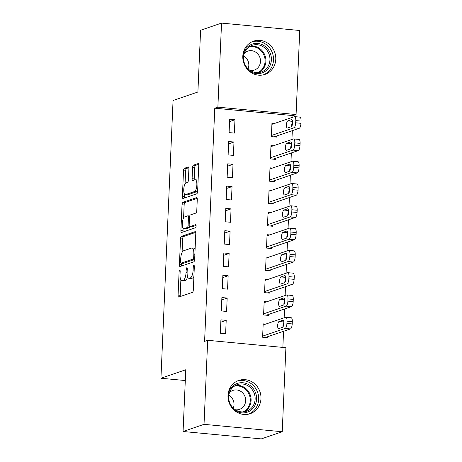 <?xml version="1.0" encoding="UTF-8"?>
<svg xmlns="http://www.w3.org/2000/svg" width="462" height="462" viewBox="0 0 462 462"><rect width="100%" height="100%" fill="white"/><g stroke="black" fill="none" stroke-linecap="round" stroke-linejoin="round"><path stroke-width="0.69" d="M179.701 270.16A1.548 0.52 -84.6 0 0 179.1 271.87L178.084 295.12A2.212 0.739 -84.6 0 0 178.638 297.06A2.212 0.739 -84.6 0 0 178.754 297.049L192.463 292.365A2.212 0.739 -84.6 0 0 193.318 289.917L194.335 266.666A1.548 0.52 -84.6 0 0 193.948 265.309A1.548 0.52 -84.6 0 0 193.867 265.315A1.548 0.52 -84.6 0 0 193.266 267.03L193.133 270.039A7.08 2.374 -84.6 0 1 190.396 277.876L189.253 278.263A7.08 2.374 -84.6 0 1 188.889 278.309A7.08 2.374 -84.6 0 1 187.122 272.095L187.249 269.086A1.548 0.52 -84.6 0 0 186.862 267.729A1.548 0.52 -84.6 0 0 186.787 267.741A1.548 0.52 -84.6 0 0 186.186 269.45L186.053 272.459A7.08 2.374 -84.6 0 1 183.31 280.295L182.167 280.682A7.08 2.374 -84.6 0 1 181.809 280.729A7.08 2.374 -84.6 0 1 180.036 274.515L180.168 271.506A1.548 0.52 -84.6 0 0 179.782 270.149A1.548 0.52 -84.6 0 0 179.701 270.16M275.779 59.344A17.579 16.372 -108.9 0 1 264.974 74.417A17.579 16.372 -108.9 0 1 242.804 56.225A17.579 16.372 -108.9 0 1 253.609 41.147A17.579 16.372 -108.9 0 1 275.779 59.344M260.966 398.619A17.579 16.372 -108.9 0 1 250.161 413.692A17.579 16.372 -108.9 0 1 227.991 395.501A17.579 16.372 -108.9 0 1 238.796 380.422A17.579 16.372 -108.9 0 1 260.966 398.619M188.889 168.896A2.212 0.739 -84.6 0 0 188.334 166.955A2.212 0.739 -84.6 0 0 188.219 166.967L184.373 168.284A2.212 0.739 -84.6 0 0 183.518 170.732L182.392 196.546A2.212 0.739 -84.6 0 0 182.94 198.493A2.212 0.739 -84.6 0 0 183.056 198.475L196.766 193.792A2.212 0.739 -84.6 0 0 197.62 191.343L198.752 165.523A2.212 0.739 -84.6 0 0 198.198 163.583A2.212 0.739 -84.6 0 0 198.083 163.6L193.439 165.182A2.212 0.739 -84.6 0 0 192.579 167.631L192.1 178.684A2.212 0.739 -84.6 0 0 192.654 180.625A2.212 0.739 -84.6 0 0 192.764 180.607L195.068 179.822A5.919 1.987 -84.6 0 1 195.368 179.787A5.919 1.987 -84.6 0 1 196.824 185.418A5.919 1.987 -84.6 0 1 194.56 191.528L185.533 194.612A5.919 1.987 -84.6 0 1 185.227 194.652A5.919 1.987 -84.6 0 1 183.772 189.016A5.919 1.987 -84.6 0 1 186.042 182.906L187.549 182.392A2.212 0.739 -84.6 0 0 188.404 179.943L188.889 168.896M292.908 117.169L292.977 115.598L214.772 108.2L204.591 341.366L207.692 340.303L285.903 347.701L282.23 431.745L204.025 424.341L207.692 340.303M214.772 108.2L217.873 107.138L221.541 23.1L299.751 30.498L296.078 114.536L217.873 107.138M282.23 431.745L261.278 438.9L183.073 431.502L185.77 369.756L160.938 378.239L173.065 100.491L197.898 92.007L200.595 30.255L221.541 23.1M183.073 431.502L204.025 424.341M181.404 236.33A2.212 0.739 -84.6 0 0 180.544 238.779L179.418 264.599A2.212 0.739 -84.6 0 0 179.972 266.539A2.212 0.739 -84.6 0 0 180.088 266.522L193.792 261.839A2.212 0.739 -84.6 0 0 194.652 259.39L195.778 233.576A2.212 0.739 -84.6 0 0 195.224 231.629A2.212 0.739 -84.6 0 0 195.114 231.647L181.404 236.33L183.518 236.527A2.212 0.739 -84.6 0 0 182.657 238.975L182.074 252.448M180.902 230.573L182.034 204.753A2.212 0.739 -84.6 0 1 182.888 202.304L196.598 197.62A2.212 0.739 -84.6 0 1 196.708 197.609A2.212 0.739 -84.6 0 1 197.262 199.549L196.783 210.597A2.212 0.739 -84.6 0 1 195.923 213.046L190.367 214.946A2.212 0.739 -84.6 0 0 189.507 217.394L189.189 224.723A2.212 0.739 -84.6 0 0 189.743 226.669A2.212 0.739 -84.6 0 0 189.853 226.651L195.64 224.676A1.548 0.52 -84.6 0 1 195.721 224.665A1.548 0.52 -84.6 0 1 196.102 226.137A1.548 0.52 -84.6 0 1 195.507 227.737L181.572 232.502A2.212 0.739 -84.6 0 1 181.456 232.513A2.212 0.739 -84.6 0 1 180.902 230.573L183.016 230.775L183.131 228.228M160.938 378.239L185.297 380.544M233.986 142.025L228.702 141.522L228.118 154.897L233.402 155.399L233.986 142.025L228.598 143.867M273.492 145.761L270.975 145.524L270.391 158.899L275.675 159.402L275.727 158.287M232.04 186.608L226.755 186.105L226.172 199.48L231.456 199.982L232.04 186.608L226.651 188.45M271.546 190.344L269.028 190.107L268.445 203.482L273.729 203.979L273.781 202.864M230.093 231.191L224.809 230.688L224.226 244.063L229.51 244.565L230.093 231.191L224.705 233.033M269.6 234.927L267.082 234.69L266.499 248.065L271.783 248.562L271.835 247.447M228.147 275.774L222.863 275.271L222.28 288.646L227.564 289.148L228.147 275.774L222.759 277.616M267.654 279.51L265.136 279.273L264.553 292.648L269.837 293.145L269.883 292.03M226.201 320.357L220.917 319.854L220.334 333.229L225.618 333.731L226.201 320.357L220.813 322.193M265.708 324.093L263.19 323.856L262.607 337.231L267.891 337.728L267.937 336.613M282.854 347.418L283.558 331.277M284.147 317.792L284.534 308.986M285.123 295.501L285.504 286.694M286.094 273.209L286.48 264.403M287.069 250.918L287.451 242.111M288.04 228.626L288.427 219.82M289.016 206.335L289.397 197.528M289.986 184.043L290.373 175.237M290.962 161.752L291.349 152.945M291.932 139.46L292.319 130.654M266.678 301.802L264.166 301.565L263.583 314.94L268.867 315.436L268.913 314.322M227.171 298.065L221.887 297.563L221.304 310.938L226.588 311.44L227.171 298.065L221.789 299.902M268.624 257.219L266.112 256.982L265.529 270.357L270.813 270.853L270.859 269.739M229.123 253.482L223.833 252.98L223.25 266.355L228.534 266.857L229.123 253.482L223.735 255.324M270.576 212.636L268.058 212.399L267.475 225.774L272.759 226.27L272.805 225.156M231.069 208.899L225.785 208.397L225.196 221.772L230.48 222.274L231.069 208.899L225.681 210.741M272.522 168.053L270.004 167.816L269.421 181.191L274.705 181.687L274.751 180.578M233.015 164.316L227.731 163.814L227.142 177.189L232.432 177.691L233.015 164.316L227.627 166.158M274.468 123.47L271.951 123.233L271.367 136.608L276.651 137.11L276.698 135.995M234.962 119.733L229.678 119.236L229.094 132.606L234.378 133.108L234.962 119.733L229.574 121.575M292.977 115.598L296.078 114.536M181.809 280.729L183.922 280.931A7.08 2.374 -84.6 0 0 184.28 280.884L182.167 280.682M187.584 276.703A7.08 2.374 -84.6 0 1 185.424 280.492L184.28 280.884M188.889 278.309L191.002 278.511A7.08 2.374 -84.6 0 0 191.366 278.465L189.253 278.263M193.907 276.443A7.08 2.374 -84.6 0 1 192.51 278.072L191.366 278.465M180.867 279.978L180.197 295.322A2.212 0.739 -84.6 0 0 180.284 296.523M195.697 232.369L183.518 236.527M181.601 263.242L181.531 264.795A2.212 0.739 -84.6 0 0 181.612 266.002M180.59 261.827A1.548 0.52 -84.6 0 0 180.977 263.184A1.548 0.52 -84.6 0 0 181.058 263.173L193.093 259.061A1.548 0.52 -84.6 0 0 193.688 257.351L193.826 254.175A7.08 2.374 -84.6 0 0 192.059 247.961A7.08 2.374 -84.6 0 0 191.695 248.007L183.472 250.82A7.08 2.374 -84.6 0 0 180.729 258.651L180.59 261.827M183.016 263.357A1.548 0.52 -84.6 0 0 183.091 263.386A1.548 0.52 -84.6 0 0 183.171 263.375L181.058 263.173M194.646 259.453L183.171 263.375M195.108 248.92A7.08 2.374 -84.6 0 0 194.173 248.163L192.059 247.961M183.576 217.989L184.147 204.955L182.034 204.753M197.182 198.342L185.002 202.506A2.212 0.739 -84.6 0 0 184.147 204.955M191.747 226.83A2.212 0.739 -84.6 0 0 191.857 226.865A2.212 0.739 -84.6 0 0 191.967 226.854L196.09 225.444M184.598 216.921A5.919 1.987 -84.6 0 0 182.328 223.025A5.919 1.987 -84.6 0 0 183.784 228.661A5.919 1.987 -84.6 0 0 184.084 228.626L187.266 227.535A2.212 0.739 -84.6 0 0 188.121 225.086L188.444 217.758A2.212 0.739 -84.6 0 0 187.89 215.818A2.212 0.739 -84.6 0 0 187.774 215.829L184.598 216.921M183.784 228.661L185.897 228.863A5.919 1.987 -84.6 0 0 186.198 228.823L184.084 228.626M190.015 226.692A2.212 0.739 -84.6 0 1 189.38 227.737L186.198 228.823M183.016 230.775A2.212 0.739 -84.6 0 0 183.102 231.976M185.227 194.652L187.341 194.849A5.919 1.987 -84.6 0 0 187.647 194.814L185.533 194.612M197.649 190.731A5.919 1.987 -84.6 0 1 196.673 191.73L187.647 194.814M198.1 180.371A5.919 1.987 -84.6 0 0 197.482 179.984L195.368 179.787M198.666 164.322L195.553 165.384A2.212 0.739 -84.6 0 0 194.693 167.833L194.213 178.881A2.212 0.739 -84.6 0 0 194.294 180.088M184.609 194.265L184.505 196.748A2.212 0.739 -84.6 0 0 184.586 197.955M188.802 167.689L186.486 168.48A2.212 0.739 -84.6 0 0 185.632 170.928L185.066 183.905M265.373 337.491L290.459 328.921A4.51 1.513 95.4 0 0 292.203 323.931L292.302 321.702A4.51 1.513 95.4 0 0 291.175 317.746L285.891 317.244A4.51 1.513 -84.6 0 0 285.66 317.273L263.144 324.971M285.891 317.244A4.51 1.513 -84.6 0 1 287.017 321.206L286.919 323.435A4.51 1.513 -84.6 0 1 285.175 328.418L262.653 336.117M283.859 322.43A3.604 1.207 -84.6 0 0 282.946 326.946M282.779 320.235L279.054 321.512A3.604 1.207 -84.6 0 0 277.674 325.231A3.604 1.207 -84.6 0 0 278.557 328.667A3.604 1.207 -84.6 0 0 278.742 328.644L282.467 327.367A3.604 1.207 -84.6 0 0 283.847 323.648A3.604 1.207 -84.6 0 0 282.963 320.212A3.604 1.207 -84.6 0 0 282.779 320.235L283.137 320.27M266.349 315.2L291.43 306.629A4.51 1.513 95.4 0 0 293.179 301.64L293.272 299.411A4.51 1.513 95.4 0 0 292.146 295.455L286.862 294.952A4.51 1.513 -84.6 0 0 286.631 294.987L264.114 302.679M286.862 294.952A4.51 1.513 -84.6 0 1 287.988 298.914L287.895 301.143A4.51 1.513 -84.6 0 1 286.145 306.133L263.629 313.825M284.835 300.138A3.604 1.207 -84.6 0 0 283.916 304.654M283.749 297.944L280.03 299.22A3.604 1.207 -84.6 0 0 278.644 302.939A3.604 1.207 -84.6 0 0 279.533 306.375A3.604 1.207 -84.6 0 0 279.718 306.352L283.443 305.076A3.604 1.207 -84.6 0 0 284.823 301.357A3.604 1.207 -84.6 0 0 283.934 297.921A3.604 1.207 -84.6 0 0 283.749 297.944L284.113 297.978M267.319 292.908L292.406 284.338A4.51 1.513 95.4 0 0 294.15 279.348L294.248 277.119A4.51 1.513 95.4 0 0 293.122 273.163L287.838 272.667A4.51 1.513 -84.6 0 0 287.607 272.695L265.09 280.388M287.838 272.667A4.51 1.513 -84.6 0 1 288.964 276.623L288.865 278.852A4.51 1.513 -84.6 0 1 287.121 283.841L264.599 291.534M285.805 277.847A3.604 1.207 -84.6 0 0 284.892 282.363M284.725 275.652L281 276.929A3.604 1.207 -84.6 0 0 279.62 280.648A3.604 1.207 -84.6 0 0 280.503 284.084A3.604 1.207 -84.6 0 0 280.688 284.061L284.413 282.784A3.604 1.207 -84.6 0 0 285.793 279.065A3.604 1.207 -84.6 0 0 284.91 275.629A3.604 1.207 -84.6 0 0 284.725 275.652L285.083 275.687M228.043 397.84A15.211 14.172 -108.9 0 1 235.164 384.401A15.211 14.172 -108.9 0 1 250.011 385.447A15.211 14.172 -108.9 0 1 254.337 406.491A15.211 14.172 -108.9 0 1 234.604 410.158A15.211 14.172 -108.9 0 1 231 406.496M234.788 409.372A14.085 13.121 71.1 0 0 246.471 411.261A14.085 13.121 71.1 0 0 255.064 400.057A14.085 13.121 71.1 0 0 249.053 386.492A14.085 13.121 71.1 0 0 237.364 384.603A14.085 13.121 71.1 0 0 228.771 395.807A14.085 13.121 71.1 0 0 234.788 409.372M228.857 395.166A10.031 9.344 -108.9 0 1 229.683 395.703A10.031 9.344 -108.9 0 1 233.281 408.113M235.291 409.719A10.031 9.344 71.1 0 0 239.501 409.361A10.031 9.344 71.1 0 0 245.617 401.38A10.031 9.344 71.1 0 0 241.331 391.724A10.031 9.344 71.1 0 0 233.015 390.378A10.031 9.344 71.1 0 0 229.464 392.665M248.331 414.195A17.464 16.268 71.1 0 0 258.628 400.225A17.464 16.268 71.1 0 0 251.149 383.616A17.464 16.268 71.1 0 0 237.041 381.144M242.856 58.57A15.211 14.172 -108.9 0 1 249.977 45.126A15.211 14.172 -108.9 0 1 264.824 46.171A15.211 14.172 -108.9 0 1 269.15 67.221A15.211 14.172 -108.9 0 1 249.416 70.882A15.211 14.172 -108.9 0 1 245.813 67.227M249.601 70.097A14.085 13.121 71.1 0 0 261.29 71.991A14.085 13.121 71.1 0 0 269.877 60.782A14.085 13.121 71.1 0 0 263.866 47.216A14.085 13.121 71.1 0 0 252.177 45.328A14.085 13.121 71.1 0 0 243.59 56.537A14.085 13.121 71.1 0 0 249.601 70.097M243.67 55.89A10.031 9.344 -108.9 0 1 244.496 56.428A10.031 9.344 -108.9 0 1 248.094 68.844M250.104 70.449A10.031 9.344 71.1 0 0 254.314 70.085A10.031 9.344 71.1 0 0 260.429 62.104A10.031 9.344 71.1 0 0 256.144 52.449A10.031 9.344 71.1 0 0 247.828 51.103A10.031 9.344 71.1 0 0 244.277 53.39M263.144 74.919A17.464 16.268 71.1 0 0 273.44 60.949A17.464 16.268 71.1 0 0 265.962 44.34A17.464 16.268 71.1 0 0 251.854 41.875M268.295 270.617L293.376 262.046A4.51 1.513 95.4 0 0 295.126 257.057L295.218 254.828A4.51 1.513 95.4 0 0 294.092 250.872L288.808 250.375A4.51 1.513 -84.6 0 0 288.577 250.404L266.06 258.096M288.808 250.375A4.51 1.513 -84.6 0 1 289.934 254.331L289.841 256.56A4.51 1.513 -84.6 0 1 288.092 261.55L265.575 269.242M286.781 255.555A3.604 1.207 -84.6 0 0 285.863 260.077M285.701 253.361L281.976 254.637A3.604 1.207 -84.6 0 0 280.59 258.356A3.604 1.207 -84.6 0 0 281.479 261.792A3.604 1.207 -84.6 0 0 281.664 261.769L285.389 260.493A3.604 1.207 -84.6 0 0 286.769 256.774A3.604 1.207 -84.6 0 0 285.88 253.338A3.604 1.207 -84.6 0 0 285.701 253.361L286.059 253.395M269.265 248.325L294.352 239.755A4.51 1.513 95.4 0 0 296.096 234.765L296.194 232.536A4.51 1.513 95.4 0 0 295.068 228.58L289.784 228.084A4.51 1.513 -84.6 0 0 289.553 228.113L267.036 235.805M289.784 228.084A4.51 1.513 -84.6 0 1 290.91 232.04L290.812 234.269A4.51 1.513 -84.6 0 1 289.068 239.258L266.551 246.951M287.751 233.264A3.604 1.207 -84.6 0 0 286.838 237.786M286.671 231.069L282.946 232.346A3.604 1.207 -84.6 0 0 281.566 236.065A3.604 1.207 -84.6 0 0 282.449 239.501A3.604 1.207 -84.6 0 0 282.634 239.478L286.359 238.201A3.604 1.207 -84.6 0 0 287.739 234.482A3.604 1.207 -84.6 0 0 286.856 231.046A3.604 1.207 -84.6 0 0 286.671 231.069L287.029 231.104M270.241 226.034L295.322 217.463A4.51 1.513 95.4 0 0 297.072 212.474L297.17 210.245A4.51 1.513 95.4 0 0 296.038 206.289L290.754 205.792A4.51 1.513 -84.6 0 0 290.523 205.821L268.006 213.513M290.754 205.792A4.51 1.513 -84.6 0 1 291.88 209.748L291.788 211.977A4.51 1.513 -84.6 0 1 290.038 216.967L267.521 224.659M288.727 210.972A3.604 1.207 -84.6 0 0 287.809 215.494M287.647 208.778L283.922 210.054A3.604 1.207 -84.6 0 0 282.536 213.773A3.604 1.207 -84.6 0 0 283.425 217.209A3.604 1.207 -84.6 0 0 283.61 217.186L287.335 215.916A3.604 1.207 -84.6 0 0 288.715 212.191A3.604 1.207 -84.6 0 0 287.826 208.755A3.604 1.207 -84.6 0 0 287.647 208.778L288.005 208.812M271.211 203.742L296.298 195.172A4.51 1.513 95.4 0 0 298.042 190.182L298.14 187.953A4.51 1.513 95.4 0 0 297.014 183.997L291.73 183.501A4.51 1.513 -84.6 0 0 291.499 183.53L268.982 191.222M291.73 183.501A4.51 1.513 -84.6 0 1 292.856 187.457L292.758 189.686A4.51 1.513 -84.6 0 1 291.014 194.675L268.497 202.368M289.697 188.681A3.604 1.207 -84.6 0 0 288.785 193.203M288.617 186.486L284.892 187.763A3.604 1.207 -84.6 0 0 283.512 191.482A3.604 1.207 -84.6 0 0 284.396 194.918A3.604 1.207 -84.6 0 0 284.58 194.895L288.305 193.624A3.604 1.207 -84.6 0 0 289.691 189.899A3.604 1.207 -84.6 0 0 288.802 186.463A3.604 1.207 -84.6 0 0 288.617 186.486L288.975 186.521M272.187 181.451L297.268 172.88A4.51 1.513 95.4 0 0 299.018 167.891L299.116 165.662A4.51 1.513 95.4 0 0 297.984 161.706L292.7 161.209A4.51 1.513 -84.6 0 0 292.475 161.238L269.952 168.93M292.7 161.209A4.51 1.513 -84.6 0 1 293.832 165.165L293.734 167.394A4.51 1.513 -84.6 0 1 291.984 172.384L269.467 180.076M290.673 166.389A3.604 1.207 -84.6 0 0 289.761 170.911M289.593 164.195L285.868 165.471A3.604 1.207 -84.6 0 0 284.482 169.19A3.604 1.207 -84.6 0 0 285.372 172.626A3.604 1.207 -84.6 0 0 285.556 172.603L289.281 171.333A3.604 1.207 -84.6 0 0 290.662 167.608A3.604 1.207 -84.6 0 0 289.778 164.172A3.604 1.207 -84.6 0 0 289.593 164.195L289.951 164.229M273.158 159.159L298.244 150.589A4.51 1.513 95.4 0 0 299.988 145.605L300.086 143.376A4.51 1.513 95.4 0 0 298.96 139.414L293.676 138.918A4.51 1.513 -84.6 0 0 293.445 138.946L270.928 146.639M293.676 138.918A4.51 1.513 -84.6 0 1 294.802 142.874L294.704 145.103A4.51 1.513 -84.6 0 1 292.96 150.092L270.443 157.785M291.643 144.098A3.604 1.207 -84.6 0 0 290.731 148.62M290.563 141.903L286.838 143.18A3.604 1.207 -84.6 0 0 285.458 146.899A3.604 1.207 -84.6 0 0 286.342 150.335A3.604 1.207 -84.6 0 0 286.527 150.312L290.252 149.041A3.604 1.207 -84.6 0 0 291.637 145.316A3.604 1.207 -84.6 0 0 290.748 141.88A3.604 1.207 -84.6 0 0 290.563 141.903L290.927 141.938M274.133 136.868L299.214 128.297A4.51 1.513 95.4 0 0 300.964 123.314L301.062 121.084A4.51 1.513 95.4 0 0 299.93 117.123L294.646 116.626A4.51 1.513 -84.6 0 0 294.421 116.655L271.899 124.347M294.646 116.626A4.51 1.513 -84.6 0 1 295.778 120.582L295.68 122.811A4.51 1.513 -84.6 0 1 293.93 127.801L271.413 135.493M292.619 121.806A3.604 1.207 -84.6 0 0 291.707 126.328M291.539 119.612L287.814 120.888A3.604 1.207 -84.6 0 0 286.428 124.607A3.604 1.207 -84.6 0 0 287.318 128.043A3.604 1.207 -84.6 0 0 287.503 128.02L291.227 126.75A3.604 1.207 -84.6 0 0 292.608 123.025A3.604 1.207 -84.6 0 0 291.724 119.589A3.604 1.207 -84.6 0 0 291.539 119.612L291.897 119.646M180.145 271.968L179.1 271.87M194.311 267.128L193.266 267.03M187.231 269.548L186.186 269.45M185.424 280.492L183.31 280.295M187.104 272.557L186.053 272.459M192.51 278.072L190.396 277.876M194.184 270.137L193.133 270.039M180.197 295.322L178.084 295.12M181.531 264.795L179.418 264.599M182.657 238.975L180.544 238.779M194.658 259.211L193.093 259.061M194.739 257.45L193.688 257.351M194.877 254.273L193.826 254.175M185.002 202.506L182.888 202.304M191.967 226.854L189.853 226.651M189.38 227.737L187.266 227.535M189.183 225.19L188.121 225.086M189.489 217.856L188.444 217.758M196.673 191.73L194.56 191.528M194.213 178.881L192.1 178.684M194.693 167.833L192.579 167.631M195.553 165.384L193.439 165.182M184.505 196.748L182.392 196.546M185.632 170.928L183.518 170.732M186.486 168.48L184.373 168.284M285.175 328.418L290.459 328.921M286.919 323.435L292.203 323.931M287.017 321.206L292.302 321.702M283.818 321.962L279.054 321.512M286.145 306.133L291.43 306.629M287.895 301.143L293.179 301.64M287.988 298.914L293.272 299.411M284.794 299.671L280.03 299.22M287.121 283.841L292.406 284.338M288.865 278.852L294.15 279.348M288.964 276.623L294.248 277.119M285.764 277.379L281 276.929M235.406 385.47A14.085 13.121 -108.9 0 1 245.01 387.872A14.085 13.121 -108.9 0 1 244.392 411.775M242.972 411.913A13.623 12.688 71.1 0 0 250.26 400.889A13.623 12.688 71.1 0 0 244.392 388.38A13.623 12.688 71.1 0 0 234.194 386.232M250.219 46.2A14.085 13.121 -108.9 0 1 259.823 48.602A14.085 13.121 -108.9 0 1 259.205 72.499M257.784 72.638A13.623 12.688 71.1 0 0 265.072 61.619A13.623 12.688 71.1 0 0 259.205 49.105A13.623 12.688 71.1 0 0 249.006 46.962M288.092 261.55L293.376 262.046M289.841 256.56L295.126 257.057M289.934 254.331L295.218 254.828M286.74 255.088L281.976 254.637M289.068 239.258L294.352 239.755M290.812 234.269L296.096 234.765M290.91 232.04L296.194 232.536M287.711 232.796L282.946 232.346M290.038 216.967L295.322 217.463M291.788 211.977L297.072 212.474M291.88 209.748L297.17 210.245M288.686 210.505L283.922 210.054M291.014 194.675L296.298 195.172M292.758 189.686L298.042 190.182M292.856 187.457L298.14 187.953M289.657 188.213L284.892 187.763M291.984 172.384L297.268 172.88M293.734 167.394L299.018 167.891M293.832 165.165L299.116 165.662M290.633 165.922L285.868 165.471M292.96 150.092L298.244 150.589M294.704 145.103L299.988 145.605M294.802 142.874L300.086 143.376M291.603 143.63L286.838 143.18M293.93 127.801L299.214 128.297M295.68 122.811L300.964 123.314M295.778 120.582L301.062 121.084M292.579 121.339L287.814 120.888M183.091 263.386L180.977 263.184M191.857 226.865L189.743 226.669M189.726 215.991L187.89 215.818"/></g></svg>

